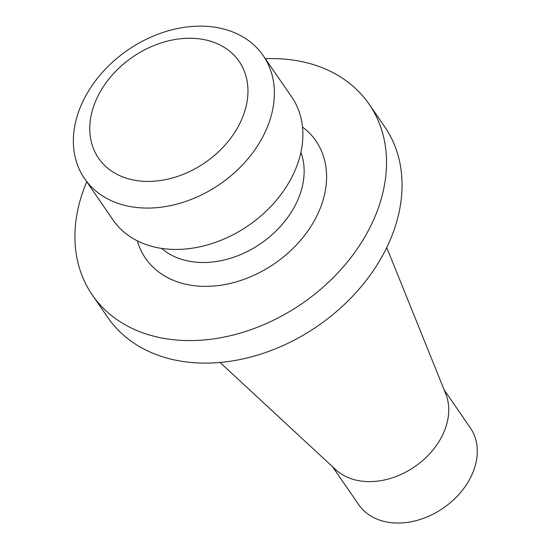 <?xml version="1.0" encoding="UTF-8"?>
<svg xmlns="http://www.w3.org/2000/svg" width="550" height="550" viewBox="0 0 550 550"><rect width="100%" height="100%" fill="white"/><g stroke="black" fill="none" stroke-linecap="round" stroke-linejoin="round"><path stroke-width="0.82" d="M135.231 180.352A85.346 64.02 -34.6 0 0 240.46 122.169A85.346 64.02 -34.6 0 0 202.496 39.325A85.346 64.02 -34.6 0 0 97.261 97.501A85.346 64.02 -34.6 0 0 135.231 180.352M82.885 101.427A108.446 81.345 -34.6 0 0 84.576 178.647A108.446 81.345 -34.6 0 0 220.034 184.078A108.446 81.345 -34.6 0 0 263.161 55.557A108.446 81.345 -34.6 0 0 216.604 27.5A108.446 81.345 -34.6 0 0 82.885 101.427M84.576 178.647L113.087 220.014A108.446 81.345 -34.6 0 0 159.644 248.071A108.446 81.345 -34.6 0 0 274.794 202.111A108.446 81.345 -34.6 0 0 291.672 96.924L263.161 55.557M265.334 58.713A168.101 126.094 145.4 0 1 369.132 104.191A168.101 126.094 145.4 0 1 371.752 223.877A168.101 126.094 145.4 0 1 233.681 334.895A168.101 126.094 145.4 0 1 92.311 294.986A168.101 126.094 145.4 0 1 86.749 181.803M369.132 104.191L384.663 126.72A168.101 126.094 145.4 0 1 387.283 246.414A168.101 126.094 145.4 0 1 249.212 357.431A168.101 126.094 145.4 0 1 107.841 317.515L92.311 294.986M386.732 247.555L445.734 393.793A67.76 50.827 145.4 0 1 427.419 456.101A67.76 50.827 145.4 0 1 359.239 480.776A67.76 50.827 145.4 0 1 335.692 469.638L220.021 362.457M444.132 389.826L470.277 427.756A67.76 50.827 145.4 0 1 459.731 493.474A67.76 50.827 145.4 0 1 387.784 522.191A67.76 50.827 145.4 0 1 358.696 504.659L332.551 466.73M161.576 248.38A86.206 64.666 -34.6 0 0 190.279 261.422A86.206 64.666 145.4 0 0 276.238 230.808A86.206 64.666 145.4 0 0 300.926 152.329M137.356 240.859A103.448 77.598 -34.6 0 0 189.956 285.058A103.448 77.598 -34.6 0 0 307.478 231.509A103.448 77.598 -34.6 0 0 302.521 127.022"/></g></svg>
